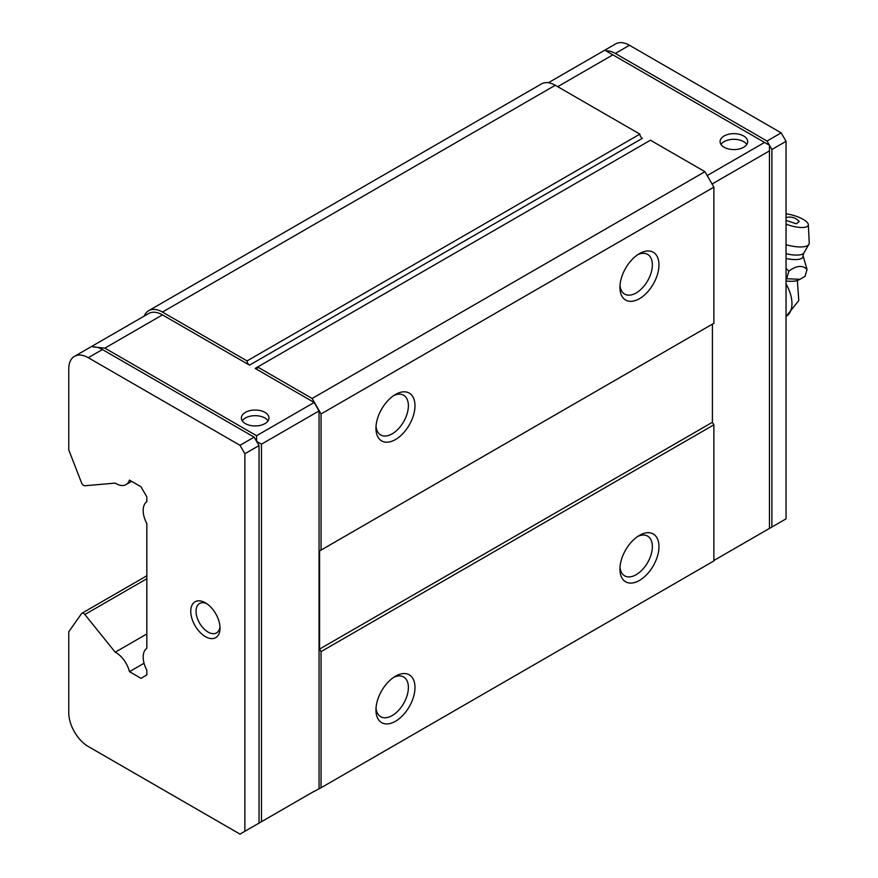 <?xml version="1.0" encoding="UTF-8"?>
<svg xmlns="http://www.w3.org/2000/svg" width="878" height="878" viewBox="0 0 878 878"><rect width="100%" height="100%" fill="white"/><g stroke="black" fill="none" stroke-linecap="round" stroke-linejoin="round"><path stroke-width="1.32" d="M115.216 483.109A19.942 11.513 -120 0 0 116.05 483.613A19.942 11.513 -120 0 0 126.015 484.601A19.942 11.513 -120 0 0 129.461 480.09L140.974 486.741L146.835 496.893L146.835 501.667A19.942 11.513 60 0 0 146.835 523.551L146.835 648.282A19.942 11.513 -120 0 0 146.835 670.166L146.835 674.941L140.974 678.321L129.461 671.67A19.942 11.513 -120 0 0 115.216 652.211L84.859 614.512A3.446 1.997 60 0 0 81.917 613.272A3.446 1.997 60 0 0 81.533 613.623L68.758 631.798L68.758 712.706A27.602 15.936 -120 0 0 88.283 746.509L239.99 834.1L244.874 831.279L244.874 453.75L239.99 445.3L88.283 357.708A27.602 15.936 -120 0 0 74.476 356.347A27.602 15.936 -120 0 0 68.758 368.979L68.758 449.887L81.533 482.79A3.446 1.997 60 0 0 83.64 485.424A3.446 1.997 60 0 0 84.859 485.753L115.216 483.109M205.397 636.627A20.699 11.952 60 0 1 190.756 611.275A20.699 11.952 60 0 1 205.397 602.824L205.397 602.824A20.699 11.952 60 0 1 220.038 628.176A20.699 11.952 60 0 1 205.397 636.627M206.78 603.702A16.967 9.801 -120 0 0 199.558 603.504A16.967 9.801 -120 0 0 196.957 617.102A16.967 9.801 -120 0 0 208.042 632.05A16.967 9.801 -120 0 0 216.526 632.895A16.967 9.801 -120 0 0 219.972 626.541M268.086 420.814A13.807 7.968 0 0 0 264.936 418.005A13.807 7.968 0 0 0 242.262 420.814M264.936 412.364A13.807 7.968 0 0 0 249.89 410.641A13.807 7.968 0 0 0 241.373 418.005A13.807 7.968 0 0 0 245.412 423.635A13.807 7.968 0 0 0 260.459 425.358A13.807 7.968 0 0 0 268.975 418.005A13.807 7.968 0 0 0 264.936 412.364M746.794 144.442A13.807 7.968 0 0 0 743.644 141.621A13.807 7.968 0 0 0 720.97 144.442M743.644 135.98A13.807 7.968 0 0 0 728.597 134.257A13.807 7.968 0 0 0 720.081 141.621A13.807 7.968 0 0 0 724.12 147.252A13.807 7.968 0 0 0 739.166 148.986A13.807 7.968 0 0 0 747.683 141.621A13.807 7.968 0 0 0 743.644 135.98M395.462 394.474L395.462 394.474A27.602 15.936 120 0 0 375.949 428.288A27.602 15.936 120 0 0 395.462 439.56A27.602 15.936 120 0 0 414.987 405.746A27.602 15.936 120 0 0 395.462 394.474M376.025 426.247A22.938 13.247 120 0 0 380.701 434.972A22.938 13.247 120 0 0 392.17 433.842A22.938 13.247 120 0 0 407.151 413.626A22.938 13.247 120 0 0 403.639 395.243A22.938 13.247 120 0 0 393.739 395.561M639.458 253.61L639.458 253.61A27.602 15.936 120 0 0 619.934 287.413A27.602 15.936 120 0 0 639.458 298.685A27.602 15.936 120 0 0 658.972 264.882A27.602 15.936 120 0 0 639.458 253.61M620.011 285.383A22.938 13.247 120 0 0 624.686 294.108A22.938 13.247 120 0 0 636.155 292.967A22.938 13.247 120 0 0 651.136 272.762A22.938 13.247 120 0 0 647.624 254.379A22.938 13.247 120 0 0 637.735 254.697M395.462 676.214L395.462 676.214A27.602 15.936 120 0 0 375.949 710.028A27.602 15.936 120 0 0 395.462 721.288A27.602 15.936 120 0 0 414.987 687.485A27.602 15.936 120 0 0 395.462 676.214M376.025 707.986A22.938 13.247 120 0 0 380.701 716.711A22.938 13.247 120 0 0 392.17 715.57A22.938 13.247 120 0 0 407.151 695.365A22.938 13.247 120 0 0 403.639 676.982A22.938 13.247 120 0 0 393.739 677.3M639.458 535.35L639.458 535.35A27.602 15.936 120 0 0 619.934 569.153A27.602 15.936 120 0 0 639.458 580.424A27.602 15.936 120 0 0 658.972 546.621A27.602 15.936 120 0 0 639.458 535.35M620.011 567.122A22.938 13.247 120 0 0 624.686 575.847A22.938 13.247 120 0 0 636.155 574.706A22.938 13.247 120 0 0 651.136 554.501A22.938 13.247 120 0 0 647.624 536.118A22.938 13.247 120 0 0 637.735 536.436M767.021 529.829L786.051 518.843L786.051 141.314L781.168 132.863L629.449 45.272A27.602 15.936 -120 0 0 615.654 43.9L548.377 82.741M88.283 357.708L102.43 349.543A27.602 15.936 -120 0 0 92.98 346.898L104.877 348.127L162.452 314.884A27.602 15.936 -120 0 0 148.656 313.523L74.476 356.347M102.43 349.543L254.148 437.134L239.99 445.3M244.874 831.279L259.032 823.114L259.032 445.585L244.874 453.75M115.216 652.211L146.835 633.96M129.461 671.67L144.047 663.252M557.717 86.681L612.866 54.842L605.853 50.803A27.602 15.936 60 0 1 615.302 53.437L629.449 45.272M781.168 132.863L767.021 141.029L615.302 53.437M771.894 527.009L771.894 149.479L786.051 141.314M162.452 314.884L249.517 365.149A3.446 1.997 60 0 1 247.069 360.924L162.452 312.074A27.602 15.936 -120 0 0 148.656 310.702A27.602 15.936 -120 0 0 144.201 316.091M311.734 792.68L321.052 787.753L321.052 651.619L319.581 649.083L319.581 550.923L321.052 550.078L321.052 413.944L312.118 398.48L257.616 367.004A3.446 1.997 60 0 1 256.892 368.584A3.446 1.997 60 0 1 255.169 368.42L314.17 402.475L256.585 435.718L104.877 348.127M612.866 54.842L764.573 142.434L707.185 175.567M254.148 437.134L256.585 441.36L256.585 435.718M259.032 445.585L256.585 441.36L261.468 444.169L319.054 410.926L314.17 402.475M256.585 824.519L261.468 821.698L261.468 444.169M314.17 791.276L261.468 821.698M249.517 365.149L642.334 138.351A3.446 1.997 60 0 1 639.897 134.125L555.28 85.276A27.602 15.936 -120 0 0 541.474 83.904L148.656 310.702M764.573 142.434L769.457 145.254L767.021 141.029M771.894 149.479L769.457 145.254L769.457 150.884L712.069 184.018M769.457 150.884L769.457 528.413L713.88 560.504M639.897 134.125L247.069 360.924M319.054 410.926L319.054 788.455M321.052 550.078L713.88 323.28L713.88 187.146L704.946 171.682L650.433 140.217L255.169 368.42M321.052 787.753L713.88 560.954L713.88 424.82L712.409 422.285L712.409 324.125L319.581 550.923M312.118 398.48L704.946 171.682M713.88 187.146L321.052 413.944M712.409 422.285L319.581 649.083M321.052 651.619L713.88 424.82M786.051 258.505A20.501 6.541 16.2 0 0 803.041 255.652L807.047 269.469C802.514 264.936 796.456 265.485 788.872 271.104L786.051 268.372M786.051 253.731A20.468 6.53 16.2 0 0 803.721 253.281L803.041 255.652M786.051 280.971A23.772 7.584 16.2 0 0 798.179 280.159L800.012 279.292L786.655 278.743L788.872 271.104M807.047 269.469L805.049 276.329L800.012 279.292M786.051 213.87A16.726 5.334 -163.8 0 1 803.172 219.368A16.726 5.334 -163.8 0 1 808.342 224.669A16.726 5.334 -163.8 0 1 786.051 224.099M808.342 224.669L809.242 243.085A22.773 7.265 -163.8 0 1 809.143 243.886A22.773 7.265 -163.8 0 1 786.051 244.721M786.051 220.411L796.346 223.78L799.178 221.508C795.545 217.546 791.1 216.251 785.832 217.623M146.835 578.734L84.859 614.512M162.452 312.074L555.28 85.276M786.051 316.365L786.238 316.256A27.602 15.936 -120 0 0 786.051 284.055M131.645 481.353L126.015 484.601M146.835 575.781L81.917 613.272M797.367 280.488L798.782 300.572L786.238 316.256M809.143 243.886L803.721 253.281"/></g></svg>
